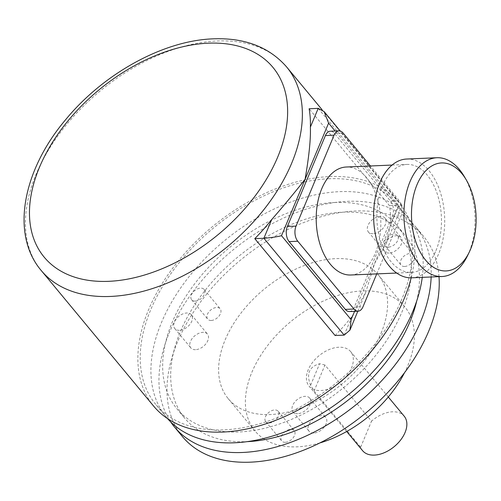 <?xml version="1.0" encoding="UTF-8"?>
<svg xmlns="http://www.w3.org/2000/svg" width="501" height="501" viewBox="0 0 501 501"><rect width="100%" height="100%" fill="white"/><g stroke="black" fill="none" stroke-linecap="round" stroke-linejoin="round"><path stroke-width="0.38" stroke-dasharray="2.5 1.88" d="M411.171 277.83A159.424 100.544 -39.7 0 0 399.059 202.554A159.424 100.544 -39.7 0 0 329.764 176.577A159.424 100.544 -39.7 0 0 174.298 266.056A159.424 100.544 -39.7 0 0 153.607 406.06M335.094 335.507A159.424 100.544 -39.7 0 0 352.009 316.4L365.717 292.384L374.654 263.344L386.215 243.392L390.686 223.941A159.424 100.544 -39.7 0 0 389.427 205.61L309.123 108.761M328.856 178.744A156.719 98.841 -39.7 0 0 176.026 266.707A156.719 98.841 -39.7 0 0 155.692 404.338A156.719 98.841 -39.7 0 0 223.809 429.871A156.719 98.841 -39.7 0 0 376.639 341.907A156.719 98.841 -39.7 0 0 396.98 204.276A156.719 98.841 -39.7 0 0 328.856 178.744M167.528 418.573A156.719 98.841 140.3 0 1 166.395 417.252A156.719 98.841 140.3 0 1 186.735 279.621A156.719 98.841 140.3 0 1 339.565 191.658A156.719 98.841 140.3 0 1 407.682 217.19A156.719 98.841 140.3 0 1 422.268 277.36M170.659 421.892A156.719 98.841 140.3 0 1 197.751 285.507A156.719 98.841 140.3 0 1 347.594 201.339A156.719 98.841 140.3 0 1 415.717 226.878A156.719 98.841 140.3 0 1 431.154 276.984M439.014 276.646A156.719 98.841 -39.7 0 0 423.746 236.56A156.719 98.841 -39.7 0 0 355.629 211.027A156.719 98.841 -39.7 0 0 202.799 298.991A156.719 98.841 -39.7 0 0 182.458 436.622M335.037 202.479A143.211 90.318 -39.7 0 0 195.384 282.865A143.211 90.318 -39.7 0 0 176.797 408.628A143.211 90.318 -39.7 0 0 239.046 431.962A143.211 90.318 -39.7 0 0 378.7 351.577A143.211 90.318 -39.7 0 0 397.287 225.813A143.211 90.318 -39.7 0 0 335.037 202.479M416.688 301.101A143.211 90.318 -39.7 0 0 405.315 235.501A143.211 90.318 -39.7 0 0 343.066 212.167A143.211 90.318 -39.7 0 0 203.412 292.546A143.211 90.318 -39.7 0 0 184.825 418.316A143.211 90.318 -39.7 0 0 247.074 441.65A143.211 90.318 -39.7 0 0 247.187 441.644M381.061 333.265A97.275 61.347 -39.7 0 0 377.986 274.504A97.275 61.347 -39.7 0 0 299.479 267.453A97.275 61.347 -39.7 0 0 225.143 339.916A97.275 61.347 -39.7 0 0 228.218 398.677A97.275 61.347 -39.7 0 0 306.725 405.729A97.275 61.347 -39.7 0 0 381.061 333.265M195.534 349.685A10.809 6.814 140.3 0 1 190.837 347.919A10.809 6.814 140.3 0 1 192.24 338.432A10.809 6.814 140.3 0 1 202.78 332.363A10.809 6.814 140.3 0 1 207.477 334.123A10.809 6.814 140.3 0 1 206.074 343.617A10.809 6.814 140.3 0 1 195.534 349.685M313.808 433.027A10.809 6.814 140.3 0 1 309.111 431.267A10.809 6.814 140.3 0 1 310.514 421.779A10.809 6.814 140.3 0 1 321.053 415.711A10.809 6.814 140.3 0 1 325.75 417.471A10.809 6.814 140.3 0 1 324.347 426.965A10.809 6.814 140.3 0 1 313.808 433.027M389.095 253.043A10.809 6.814 140.3 0 1 384.399 251.283A10.809 6.814 140.3 0 1 385.801 241.789A10.809 6.814 140.3 0 1 396.341 235.72A10.809 6.814 140.3 0 1 401.038 237.48A10.809 6.814 140.3 0 1 399.635 246.974A10.809 6.814 140.3 0 1 389.095 253.043M211.228 320.471A8.104 5.11 140.3 0 1 207.708 319.15A8.104 5.11 140.3 0 1 208.76 312.029A8.104 5.11 140.3 0 1 216.664 307.482A8.104 5.11 140.3 0 1 220.19 308.804A8.104 5.11 140.3 0 1 219.137 315.924A8.104 5.11 140.3 0 1 211.228 320.471M285.301 442.314A8.104 5.11 140.3 0 1 281.775 440.993A8.104 5.11 140.3 0 1 282.827 433.879A8.104 5.11 140.3 0 1 290.737 429.326A8.104 5.11 140.3 0 1 294.256 430.647A8.104 5.11 140.3 0 1 293.204 437.768A8.104 5.11 140.3 0 1 285.301 442.314M404.626 266.476A8.104 5.11 140.3 0 1 401.101 265.154A8.104 5.11 140.3 0 1 402.153 258.034A8.104 5.11 140.3 0 1 410.056 253.481A8.104 5.11 140.3 0 1 413.582 254.802A8.104 5.11 140.3 0 1 412.53 261.923A8.104 5.11 140.3 0 1 404.626 266.476M319.901 442.915A97.275 61.347 140.3 0 1 254.99 430.966A97.275 61.347 140.3 0 1 251.909 372.199A97.275 61.347 140.3 0 1 326.251 299.742A97.275 61.347 140.3 0 1 404.752 306.787A97.275 61.347 140.3 0 1 407.833 365.555A97.275 61.347 140.3 0 1 404.476 372.788M338.927 347.224A27.023 17.04 -39.7 0 0 312.574 362.392A27.023 17.04 -39.7 0 0 309.067 386.121A27.023 17.04 -39.7 0 0 320.815 390.523A27.023 17.04 -39.7 0 0 347.162 375.362A27.023 17.04 -39.7 0 0 350.669 351.627A27.023 17.04 -39.7 0 0 338.927 347.224M324.955 365.035L319.607 363.726C309.136 366.745 306.13 373.934 310.589 385.288L314.089 391.018L324.955 365.035L371.517 421.197A27.023 17.04 -39.7 0 1 392.465 411.797A27.023 17.04 -39.7 0 1 404.207 416.199M362.605 450.693A27.023 17.04 -39.7 0 1 360.651 447.174L314.089 391.018M360.651 447.174L371.517 421.197M179.471 330.316A10.809 6.814 140.3 0 1 174.774 328.55A10.809 6.814 140.3 0 1 176.177 319.062A10.809 6.814 140.3 0 1 186.716 312.993A10.809 6.814 140.3 0 1 191.413 314.753A10.809 6.814 140.3 0 1 190.011 324.247A10.809 6.814 140.3 0 1 179.471 330.316M297.744 413.657A10.809 6.814 140.3 0 1 293.047 411.897A10.809 6.814 140.3 0 1 294.45 402.409A10.809 6.814 140.3 0 1 304.99 396.341A10.809 6.814 140.3 0 1 309.687 398.101A10.809 6.814 140.3 0 1 308.284 407.595A10.809 6.814 140.3 0 1 297.744 413.657M373.038 233.673A10.809 6.814 140.3 0 1 368.341 231.907A10.809 6.814 140.3 0 1 369.744 222.419A10.809 6.814 140.3 0 1 380.284 216.351A10.809 6.814 140.3 0 1 384.981 218.11A10.809 6.814 140.3 0 1 383.578 227.604A10.809 6.814 140.3 0 1 373.038 233.673M195.171 301.101A8.104 5.11 140.3 0 1 191.645 299.78A8.104 5.11 140.3 0 1 192.697 292.659A8.104 5.11 140.3 0 1 200.6 288.113A8.104 5.11 140.3 0 1 204.126 289.434A8.104 5.11 140.3 0 1 203.074 296.548A8.104 5.11 140.3 0 1 195.171 301.101M269.237 422.944A8.104 5.11 140.3 0 1 265.718 421.623A8.104 5.11 140.3 0 1 266.77 414.502A8.104 5.11 140.3 0 1 274.673 409.956A8.104 5.11 140.3 0 1 278.199 411.277A8.104 5.11 140.3 0 1 277.147 418.391A8.104 5.11 140.3 0 1 269.237 422.944M388.563 247.099A8.104 5.11 140.3 0 1 385.037 245.778A8.104 5.11 140.3 0 1 386.089 238.664A8.104 5.11 140.3 0 1 393.999 234.111A8.104 5.11 140.3 0 1 397.518 235.432A8.104 5.11 140.3 0 1 396.466 242.553A8.104 5.11 140.3 0 1 388.563 247.099M390.686 223.941L398.514 205.222L389.427 205.61M318.21 108.373L398.514 205.222L401.977 205.498L398.201 207.057L335.144 131.011M349.404 311.541A10.809 6.457 87.6 0 0 354.301 307.194L392.333 216.269A10.809 6.457 87.6 0 0 390.605 201.151L334.392 133.354A10.809 6.457 87.6 0 0 330.309 131.218M376.739 273.897L401 215.9A10.809 6.457 87.6 0 0 399.266 200.782L370.414 165.981M350.819 274.999A54.039 32.271 87.6 0 0 375.287 253.293A54.039 32.271 87.6 0 0 376.508 196.173A54.039 32.271 87.6 0 0 346.216 167.015M435.926 250.707A54.039 32.271 87.6 0 0 437.148 193.586A54.039 32.271 87.6 0 0 406.856 164.428A54.039 32.271 87.6 0 0 382.388 186.14A54.039 32.271 87.6 0 0 381.167 243.254A54.039 32.271 87.6 0 0 411.459 272.412A54.039 32.271 87.6 0 0 435.926 250.707M411.684 277.811A59.444 35.496 87.6 0 0 438.6 253.938A59.444 35.496 87.6 0 0 439.947 191.106A59.444 35.496 87.6 0 0 406.624 159.03M467.558 255.667A59.444 35.496 87.6 0 0 468.917 252.642A59.444 35.496 87.6 0 0 464.177 176.339M286.628 66.959A159.424 100.544 -39.7 0 0 217.334 40.982A159.424 100.544 -39.7 0 0 61.873 130.467A159.424 100.544 -39.7 0 0 41.182 270.465M310.589 385.288L319.607 363.726M344.181 335.119L352.009 316.4M354.589 311.315L398.201 207.057M334.392 133.354L343.053 132.984M390.605 201.151L399.266 200.782M392.333 216.269L401 215.9M354.301 307.194L362.962 306.825M399.059 202.554L321.986 109.6M166.395 417.252L155.692 404.338M176.797 408.628L184.825 418.316M397.287 225.813L405.315 235.501M407.682 217.19L396.98 204.276M423.746 236.56L415.717 226.878M377.986 274.504L404.752 306.787M346.686 431.493L309.067 386.121M388.288 396.999L350.669 351.627M228.218 398.677L254.99 430.966M174.774 328.55L190.837 347.919M191.413 314.753L207.477 334.123M293.047 411.897L309.111 431.267M309.687 398.101L325.75 417.471M368.341 231.907L384.399 251.283M384.981 218.11L401.038 237.48M191.645 299.78L207.708 319.15M204.126 289.434L220.19 308.804M265.718 421.623L281.775 440.993M278.199 411.277L294.256 430.647M385.037 245.778L401.101 265.154M397.518 235.432L413.582 254.802M386.215 243.392L402.002 205.648M357.858 311.177L365.717 292.384M401.977 205.498L340.204 130.993M392.083 165.061L406.856 164.428M396.686 273.045L411.459 272.412"/><path stroke-width="0.75" d="M41.182 270.465A159.424 100.544 -39.7 0 0 110.477 296.442A159.424 100.544 -39.7 0 0 265.937 206.963A159.424 100.544 -39.7 0 0 286.628 66.959C269.162 47 244.701 37.631 213.251 38.84C163.238 40.493 103.331 73.678 65.6 119.739C22.789 170.277 10.333 234.18 41.182 270.465L153.607 406.06A159.424 100.544 -39.7 0 0 222.901 432.037A159.424 100.544 -39.7 0 0 411.171 277.83M254.784 238.658L263.877 238.269L344.181 335.119L335.094 335.507L254.784 238.658A159.424 100.544 -39.7 0 0 271.705 219.551L263.877 238.269C271.154 237.693 277.034 236.835 281.512 235.695L351.113 319.632L354.589 311.315M310.382 127.091A159.424 100.544 -39.7 0 0 309.123 108.761L318.21 108.373L310.382 127.091C310.833 138.852 309.054 156.293 305.059 179.408C293.079 194.488 281.963 207.871 271.705 219.551M422.268 277.36A156.719 98.841 140.3 0 1 234.518 442.784A156.719 98.841 140.3 0 1 167.528 418.573M431.154 276.984A156.719 98.841 140.3 0 1 242.547 452.472A156.719 98.841 140.3 0 1 174.429 426.94A156.719 98.841 140.3 0 1 170.659 421.892M174.429 426.94L182.458 436.622A156.719 98.841 -39.7 0 0 250.575 462.16A156.719 98.841 -39.7 0 0 439.014 276.646M247.187 441.644A143.211 90.318 -39.7 0 0 416.688 301.101M404.476 372.788A97.275 61.347 140.3 0 1 319.901 442.915M346.686 431.493L362.605 450.693A27.023 17.04 -39.7 0 0 374.353 455.096A27.023 17.04 -39.7 0 0 400.7 439.928A27.023 17.04 -39.7 0 0 404.207 416.199L388.288 396.999M370.414 165.981L343.053 132.984A10.809 6.457 87.6 0 0 338.97 130.849L330.309 131.218A10.809 6.457 87.6 0 0 325.412 135.558L287.38 226.483A10.809 6.457 87.6 0 0 289.108 241.601L345.327 309.399A10.809 6.457 87.6 0 0 349.404 311.541L358.071 311.171A10.809 6.457 87.6 0 0 362.962 306.825L376.739 273.897M344.181 335.119L349.93 330.128L351.113 319.632M318.21 108.373L324.141 111.623L328.606 123.121L281.512 235.695M338.97 130.849A10.809 6.457 87.6 0 0 334.079 135.189L296.041 226.114A10.809 6.457 87.6 0 0 297.769 241.231L353.988 309.029A10.809 6.457 87.6 0 0 358.071 311.171M392.083 165.061L346.216 167.015A54.039 32.271 87.6 0 0 321.748 188.72A54.039 32.271 87.6 0 0 320.527 245.841A54.039 32.271 87.6 0 0 350.819 274.999L396.686 273.045M466.262 179.865L464.177 176.339A59.444 35.496 87.6 0 0 436.941 157.74L406.624 159.03A59.444 35.496 87.6 0 0 379.708 182.909A59.444 35.496 87.6 0 0 378.368 245.74A59.444 35.496 87.6 0 0 411.684 277.811L442.007 276.521A59.444 35.496 87.6 0 0 467.558 255.667L469.337 251.978A54.039 32.264 87.6 0 0 470.571 249.229A54.039 32.264 87.6 0 0 466.262 179.865A54.039 32.264 87.6 0 0 417.032 184.662A54.039 32.264 87.6 0 0 424.829 259.167A54.039 32.264 87.6 0 0 469.337 251.978M436.941 157.74A59.444 35.496 87.6 0 0 410.025 181.619A59.444 35.496 87.6 0 0 408.684 244.444A59.444 35.496 87.6 0 0 442.007 276.521M208.36 43.186A148.615 93.725 -39.7 0 0 39.447 167.334A148.615 93.725 -39.7 0 0 108.742 281.324A148.615 93.725 -39.7 0 0 277.66 157.176A148.615 93.725 -39.7 0 0 208.36 43.186M335.144 131.011L328.606 123.121M325.412 135.558L334.079 135.189M345.327 309.399L353.988 309.029M289.108 241.601L297.769 241.231M287.38 226.483L296.041 226.114M321.986 109.6L286.628 66.959M349.93 330.128L357.858 311.177M340.204 130.993L324.141 111.623"/></g></svg>
